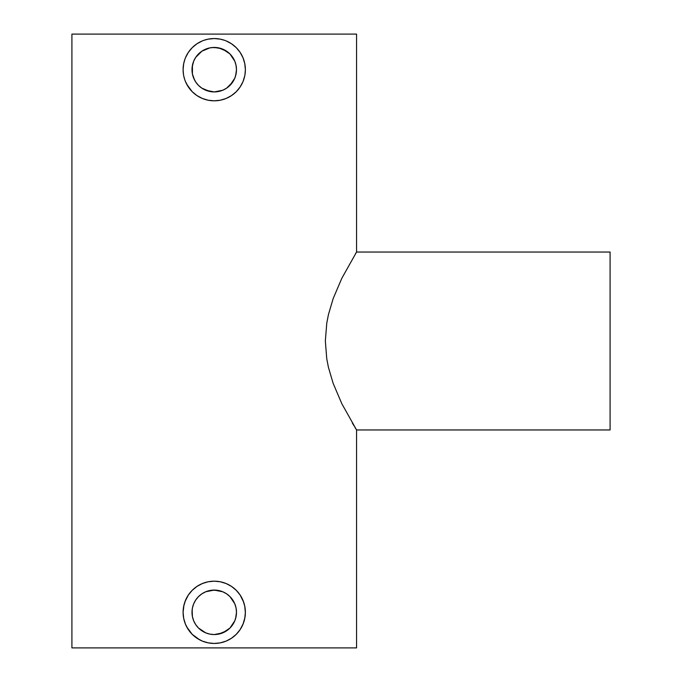 <?xml version="1.0" encoding="UTF-8"?>
<svg xmlns="http://www.w3.org/2000/svg" width="682" height="682" viewBox="0 0 682 682"><rect width="100%" height="100%" fill="white"/><g stroke="black" fill="none" stroke-linecap="round" stroke-linejoin="round"><path stroke-width="1.02" d="M209.903 91.499L214.233 91.925A22.242 22.242 0 0 1 192 69.683A22.242 22.242 0 0 1 214.233 47.442L209.877 47.876L205.7 49.147L201.855 51.21L195.734 57.339L193.688 61.175L195.743 57.331L198.513 53.955L201.881 51.193L209.903 47.868L214.233 47.442A22.242 22.242 0 0 1 236.475 69.683A22.242 22.242 0 0 1 214.233 91.925L222.75 90.229L226.603 88.166L232.724 82.045L234.787 78.191L229.962 85.412L226.595 88.174L222.75 90.229L214.233 91.925L205.725 90.229L201.881 88.174L209.903 91.499L214.233 91.925L222.75 90.229M198.522 85.421L201.881 88.174L198.513 85.412L195.743 82.036L198.522 85.421L201.881 88.174M193.697 78.208L195.751 82.045L193.688 78.191L192.426 74.023L194.549 80.016M192 69.683L192.426 74.04L192.426 65.344L192.043 71.081M224.668 40.349L220.312 39.147L214.233 38.55A31.133 31.133 0 0 1 245.375 69.683A31.133 31.133 0 0 1 214.233 100.817A31.133 31.133 0 0 1 183.1 69.683A31.133 31.133 0 0 1 214.233 38.55L208.129 39.155M231.539 43.801L226.151 40.92M232.357 44.364L236.262 47.672L231.53 43.793M244.915 74.994L245.375 69.683L244.77 63.605L243.005 57.765L240.115 52.369L236.253 47.663M242.528 82.675L240.115 86.998L243.005 81.601L244.77 75.753M239.604 87.731L236.253 91.695L240.124 86.981M199.664 97.194L196.936 95.574L202.324 98.447L208.155 100.22L214.233 100.817L220.312 100.22L226.151 98.447L231.53 95.574L236.253 91.695M192.128 609.887L192.426 616.673L193.688 620.825L195.743 624.669L198.513 628.045L201.881 630.807L205.725 632.862L209.903 634.132L214.233 634.558A22.242 22.242 0 0 1 192 612.317A22.242 22.242 0 0 1 214.233 590.075L209.877 590.51L205.7 591.78L201.855 593.843L198.505 596.605L195.734 599.981L193.688 603.809L192.426 607.977L192 612.317L192.426 616.656L193.705 620.85L195.751 624.678L198.522 628.054L205.725 632.862L209.903 634.132L214.233 634.558L222.75 632.862L229.962 628.045L234.787 620.825L236.049 616.656L236.475 612.308L236.049 607.977L234.778 603.8L232.724 599.955L229.962 596.597L226.595 593.826L222.758 591.78L214.233 590.075A22.242 22.242 0 0 1 236.475 612.317A22.242 22.242 0 0 1 214.233 634.558L218.572 634.132L226.595 630.807L229.962 628.045L234.787 620.825M196.953 586.418L202.324 583.553L208.163 581.78L214.233 581.183A31.133 31.133 0 0 1 245.375 612.317A31.133 31.133 0 0 1 214.233 643.45A31.133 31.133 0 0 1 183.1 612.317A31.133 31.133 0 0 1 214.233 581.183L220.312 581.78L226.151 583.553L231.53 586.426L236.253 590.305L240.115 595.002L243.679 602.189M242.528 625.317L240.115 629.631L236.253 634.337L231.539 638.199M231.53 638.207L226.168 641.08L220.312 642.853L214.233 643.45L208.155 642.853L202.307 641.08M356.567 429.958L610.092 429.958L610.092 252.042L356.567 252.042L341.853 278.222L333.157 298.597L328.434 314.598L326.772 323.123L325.34 340.957L326.755 358.741L328.417 367.317L333.14 383.335L341.861 403.787L356.567 429.958L341.861 403.787L333.14 383.335L328.417 367.317L326.755 358.741L325.34 340.957L326.772 323.123L328.434 314.598L333.157 298.597L341.853 278.222L356.567 252.042L356.567 34.1L71.908 34.1L71.908 647.9L356.567 647.9L356.567 429.958L356.567 647.9L71.908 647.9L71.908 34.1L356.567 34.1L356.567 252.042L610.092 252.042L610.092 429.958L356.567 429.958L355.441 428.143M208.163 39.147L203.799 40.349M192.213 47.672L195.052 45.165M202.324 40.92L196.936 43.793L192.222 47.663L188.351 52.386L191.565 48.345M186.698 55.165L187.09 54.432M183.697 63.622L183.952 62.446M184.984 59.019L183.697 63.605L183.1 69.683L183.492 74.602M183.697 75.753L184.686 79.479M192.23 91.712L186.749 84.295M235.418 92.496L233.747 93.946M243.295 80.851L242.997 81.61M245.375 69.666L245.367 70.144M242.988 57.748L243.679 59.556M240.132 52.395L242.187 55.975M236.816 48.252L239.484 51.465M184.984 601.66L188.351 595.019L192.222 590.305L197.047 586.358M192.213 590.305L195.052 587.799M188.343 595.028L191.565 590.979M186.698 597.799L187.09 597.065M199.664 639.827L192.222 634.337L188.36 629.631L185.47 624.235L183.697 618.395L183.1 612.317L183.952 605.079M183.705 618.421L183.492 617.219M185.47 624.235L184.677 622.095M192.222 634.337L186.749 626.937M235.307 635.24L233.747 636.587M239.604 630.364L236.253 634.337M243.295 623.484L240.124 629.614M243.005 600.399L244.77 606.247L245.367 612.777M244.915 617.628L243.005 624.235M240.132 595.028L242.187 598.6M236.807 590.868L239.493 594.107M232.357 586.997L236.262 590.305M224.668 582.982L226.185 583.562M353.984 425.764L352.296 422.951M355.441 253.849L356.277 252.502M355.399 428.083L354.751 427.026M196.928 638.199L202.324 641.08M183.697 606.247L185.47 600.399M245.375 612.317L244.77 618.395M221.377 591.26L214.233 590.075L205.725 591.771L201.881 593.826L198.513 596.588L195.743 599.964L193.688 603.809M235.631 618.386L236.475 612.317L236.049 607.977L234.787 603.809L229.962 596.588L226.595 593.826L222.75 591.771L226.595 593.826M209.903 634.132L214.233 634.558L222.75 632.862M203.364 631.72L205.725 632.862M198.522 628.054L201.881 630.807M193.697 620.842L194.549 622.649M192.426 616.664L192.691 617.841M192 612.342L192.043 613.715M195.743 599.972L194.762 601.575M198.505 596.597L197.968 597.159M201.863 593.834L200.116 595.139M205.717 591.78L203.662 592.752M209.886 590.51L207.857 591.013M218.581 590.51L212.145 590.177M232.724 599.955L232.17 599.163M236.475 612.308L236.364 610.109M226.603 630.807L227.924 629.844M196.928 95.557L192.222 91.703L188.36 86.998L185.47 81.601M221.377 48.618L214.233 47.442L218.572 47.868L226.595 51.193L222.758 49.138L229.962 53.955L226.595 51.193M232.724 57.322L229.962 53.963L234.787 61.175L232.17 56.529M236.049 65.344L234.778 61.167L236.049 65.344L236.475 69.683L235.989 65.071M235.631 75.753L236.475 69.675L236.049 74.023L234.787 78.191M188.351 52.386L185.47 57.765M192.128 67.254L193.688 61.175M203.364 89.086L205.725 90.229M192.426 74.031L192.691 75.199M195.743 57.339L194.762 58.933M198.505 53.963L197.968 54.517M201.863 51.201L200.116 52.497M205.717 49.138L203.662 50.118M209.886 47.876L207.857 48.379M218.581 47.868L212.145 47.544M236.475 69.675L236.364 67.467M226.603 88.166L227.924 87.211"/></g></svg>
